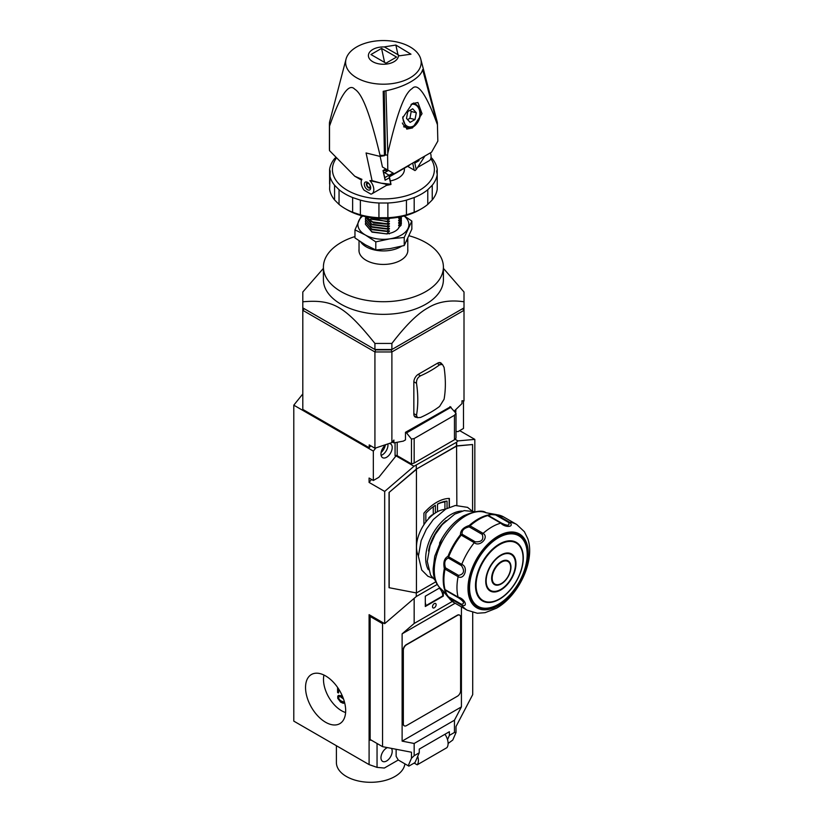 <?xml version="1.0" encoding="UTF-8"?>
<svg xmlns="http://www.w3.org/2000/svg" width="823" height="823" viewBox="0 0 823 823"><rect width="100%" height="100%" fill="white"/><g stroke="black" fill="none" stroke-linecap="round" stroke-linejoin="round"><path stroke-width="1.23" d="M389.372 233.259L389.361 233.876L389.372 233.259L386.975 233.938L372.017 232.137L365.412 224.298M365.515 223.064L365.412 224.144L372.017 231.839L386.975 233.938M386.975 233.639L389.372 230.81L386.975 231.489L372.017 229.689L365.412 221.85M370.556 228.969L389.372 231.417L389.372 230.81M365.515 220.615L365.412 221.696L372.017 229.391L386.975 231.489M386.975 231.191L389.372 228.352L386.975 229.041L372.017 227.241L365.412 219.391M370.556 226.52L389.372 228.969L389.372 228.352M365.515 218.167L365.412 219.247L372.017 226.942L386.975 229.041M386.975 228.743L389.372 225.903L386.975 226.592L372.017 224.792L365.412 216.943M370.556 224.062L389.372 226.52L389.372 225.903M365.412 216.634L372.017 224.494L386.975 226.592M386.975 226.294L389.372 223.455L386.975 224.144L373.519 222.94L365.803 216.716M370.556 221.613L389.372 224.072L389.372 223.455M365.937 216.747L373.776 222.735L386.975 224.144M386.975 223.835L389.372 221.006L386.975 221.696L367.727 217.097M370.556 219.165L389.372 221.624L389.372 221.006M368.138 217.179L386.975 221.696M386.975 221.387L389.372 218.558L386.975 219.247L373.21 217.93M372.49 217.848L389.372 219.175L389.372 218.558M374.547 218.074L386.975 219.247M386.975 218.939L387.51 218.434M399.494 217.025L398.651 218.393L401.048 217.714L401.315 216.655M398.651 217.786L399.268 217.231M401.357 216.644L401.048 217.714M401.048 218.013L398.651 220.235L398.651 220.842L401.048 220.163L401.315 216.943M398.651 220.235L399.268 219.679M401.408 218.167L401.048 220.163M401.048 220.461L398.651 222.683L398.651 223.29L401.048 222.611L401.315 219.391M398.651 222.683L399.268 222.128M401.408 220.615L401.048 222.611M401.048 222.91L398.651 225.132L398.651 225.739L401.048 225.06L401.315 221.84M398.651 225.132L399.268 224.576M401.408 223.064L401.048 225.06M401.048 225.358L398.651 227.58M388.024 233.67A16.378 9.454 0 0 0 399.217 227.076M404.093 215.996A25.503 14.721 180 0 1 408.033 220.79A25.503 14.721 180 0 1 408.033 228.413A25.503 14.721 180 0 1 390.009 238.814A25.503 14.721 180 0 1 365.381 235.008A25.503 14.721 180 0 1 358.777 228.413A25.503 14.721 180 0 1 358.777 220.79A25.503 14.721 180 0 1 362.717 215.996M404.33 215.935L411.85 221.068L411.85 229.133L404.227 245.552L390.009 248.618L375.792 249.955L375.792 241.88L365.381 235.008L354.97 229.864L361.359 215.636M375.792 249.955L365.381 244.801L354.97 237.929L354.97 229.864M404.227 245.552L404.227 237.487L390.009 238.814L375.792 241.88M411.85 221.068L404.227 237.487M407.025 240.306A24.371 14.073 180 0 1 406.593 241.18M401.531 246.252A24.371 14.073 180 0 1 400.647 246.797A24.371 14.073 180 0 1 360.659 241.89M463.483 400.883L463.483 428.444L457.989 431.612L456.014 431.437M474.83 511.649L474.83 439.389L459.676 430.635M371.502 479.428L369.095 482.432L369.095 478.04L373.333 480.488L373.333 451.097L293.79 405.173L293.79 721.123L369.095 764.598L377.047 767.386L384.351 768.034L398.26 760.01L396.13 756.337L396.13 749.269M395.071 442.671L395.071 455.685A1.502 0.864 180 0 1 397.19 455.685L411.469 463.935L414.164 463.04L414.164 438.546L411.469 439.06L411.469 463.935M450.006 406.583L456.014 413.341L456.014 438.217L454.461 439.77L414.164 463.04M396.398 455.448L378.827 477.319L373.333 480.488M369.095 482.432L384.68 491.434L414 466.25L396.048 455.88M437.188 584.453L416.284 596.521L384.68 623.669L384.68 491.434M384.68 623.669L369.095 614.668L369.095 764.598M345.67 710.671A28.373 16.388 -120 0 0 333.284 682.113A28.373 16.388 -120 0 0 311.423 674.51A28.373 16.388 -120 0 0 305.539 687.503A28.373 16.388 -120 0 0 317.925 716.061A28.373 16.388 -120 0 0 339.796 723.664A28.373 16.388 -120 0 0 345.67 710.671M373.333 451.097L375.905 447.897M302.802 393.96L293.79 405.173M392.355 441.992L393.908 442.887L393.908 440.058L391.892 442.568L391.892 351.956L464.007 310.322L464.007 307.874L391.892 349.508L374.928 349.508L302.802 307.874L302.802 409.412L369.198 447.743L370.741 445.809M386.44 444.389A7.952 4.588 120 0 0 381.368 451.395A7.952 4.588 120 0 0 382.613 457.67A7.952 4.588 120 0 0 386.594 457.279A7.952 4.588 120 0 0 391.779 450.274A7.952 4.588 120 0 0 390.565 443.906A7.952 4.588 120 0 0 388.991 443.535M450.438 406.829L405.472 432.301L405.472 439.894L403.342 441.118L393.908 442.887M369.198 447.743L369.198 444.914L374.928 448.226L374.928 351.956L375.545 349.868L391.275 349.868L391.892 351.956L374.928 351.956L302.802 310.322L304.304 308.738L375.545 349.868L374.928 349.508L374.928 343.438L391.892 343.438L391.892 349.508L391.275 349.868L462.505 308.738L464.007 310.322L464.007 400.935L461.991 400.75L461.991 403.579L454.214 411.099M391.892 442.568L374.928 448.226M441.735 364.013A6.296 3.642 120 0 0 440.747 362.85A6.296 3.642 120 0 0 437.599 363.169L418.3 374.311A6.296 3.642 120 0 0 413.846 382.026L413.846 414.113A6.296 3.642 120 0 0 415.152 416.994A6.296 3.642 120 0 0 416.654 417.271M455.603 412.827A7.952 4.588 120 0 0 455.736 409.628M451.076 407.2L406.531 432.908L405.472 432.301M406.531 432.908L411.469 439.06M456.014 413.341L454.461 415.276L414.164 438.546M454.461 439.77L454.461 415.276M443.402 268.37L464.007 292L464.007 307.874M464.007 301.794C449.955 299.695 437.939 301.712 427.95 307.874C417.703 313.501 405.688 325.363 391.892 343.438M374.928 343.438C344.775 306.033 332.945 299.202 302.802 301.794L302.802 307.874M323.408 268.37L302.802 292L302.802 301.794M323.408 267.074L323.408 279.707A59.997 34.638 0 0 0 360.453 311.711A59.997 34.638 0 0 0 425.83 304.201A59.997 34.638 0 0 0 443.402 279.707L443.402 267.074A59.997 34.638 180 0 1 425.83 291.568A59.997 34.638 180 0 1 360.453 299.078A59.997 34.638 180 0 1 323.408 267.074A59.997 34.638 180 0 1 340.989 242.579A59.997 34.638 180 0 1 354.97 236.571M409.124 235.779A59.997 34.638 180 0 1 443.402 267.074M359.034 249.215A24.443 14.114 0 0 0 358.962 250.315A24.443 14.114 0 0 0 374.054 263.36A24.443 14.114 0 0 0 400.698 260.294A24.443 14.114 0 0 0 407.858 250.315A24.443 14.114 0 0 0 407.776 249.215M440.182 362.624A6.296 3.642 -60 0 1 440.675 363.406M415.594 416.654A6.296 3.642 -60 0 1 414.669 416.613M414.154 415.81A5.998 3.467 120 0 0 414.35 415.944L417.354 417.673L416.51 415.162A106.218 61.324 -120 0 0 416.51 383.323C416.325 379.907 417.662 377.407 420.512 375.833A104.933 60.583 0 0 0 430.666 370.679A104.933 60.583 0 0 0 439.595 364.805L442.445 364.424L444.081 367.397A106.218 61.324 60 0 1 444.081 399.237L439.595 406.449A104.933 60.583 180 0 1 430.666 412.313A104.933 60.583 180 0 1 420.512 417.467L417.354 417.673M442.445 364.424L439.431 362.686A5.998 3.467 120 0 0 439.235 362.583M377.047 743.478L377.047 767.386M371.358 740.196L369.095 740.114L370.155 739.496L370.155 616.499L371.214 615.892M382.489 622.404L381.821 623.237L370.155 616.499M425.296 602.734A7.5 4.331 60 0 1 425.83 605.707L425.296 605.399M425.83 605.707L442.795 595.903A7.5 4.331 -120 0 0 439.297 588.126M439.832 587.828L425.296 596.212L425.296 606.5L443.33 596.089L442.795 595.79M443.33 596.089L443.33 590.914M474.83 439.389L457.907 440.902L456.683 442.116A1.502 0.864 180 0 1 456.446 442.301L414 466.25M456.847 446.025L472.577 444.523L456.58 445.891L456.847 505.281M472.577 444.523L472.577 510.908M435.779 581.83L416.438 592.951L416.438 469.347L389.042 492.473L389.042 587.694L416.438 592.951M416.284 596.521L416.284 592.93M456.786 446.015L416.284 469.161L389.042 492.473M456.58 445.891L416.284 469.161L416.284 465.489M389.197 492.658L389.197 587.807M457.907 440.902L455.006 439.225M423.917 524.735L423.917 513.13A40.492 23.383 120 0 1 449.368 498.44L449.368 507.266M449.163 498.44L449.163 507.349M437.497 511.669L437.497 504.088A37.498 21.645 120 0 1 447.043 501.104L447.043 508.357M425.83 522.029L425.83 513.357A37.498 21.645 120 0 1 435.377 505.312L435.377 512.924M445.14 509.406A28.496 16.45 120 0 0 416.5 547.048A28.496 16.45 120 0 0 418.372 555.772M475.231 541.801A3.004 1.728 120 0 0 474.285 542.676C479.624 547.46 489.572 537.316 483.101 533.366L470.036 525.815A3.004 1.234 -131.3 0 0 469.223 525.496C463.328 527.399 460.407 530.485 460.438 534.765L462.156 534.25C461.528 530.578 463.863 528.119 469.161 526.854L469.223 525.496A49.236 28.424 -60 0 1 478.029 519.097A49.236 28.424 -60 0 1 478.173 519.015A49.236 28.424 -60 0 1 486.835 515.321L488.615 515.62C487.36 514.55 489.695 514.313 495.621 514.931L493.1 514.344L486.835 515.321A3.004 2.109 74.6 0 1 487.741 515.589A49.493 28.579 120 0 0 478.893 519.385A49.493 28.579 120 0 0 470.036 525.815A3.004 1.728 120 0 0 469.161 526.854L482.237 534.405C483.955 539.662 481.62 542.131 475.231 541.801L462.156 534.25A3.004 1.728 120 0 0 461.209 535.125A49.493 28.579 120 0 0 448.679 556.821A3.004 1.728 120 0 0 448.401 558.076L447.979 556.338C444.297 558.333 443.083 562.418 444.348 568.58L445.49 567.849C443.936 562.623 444.904 559.373 448.401 558.076L461.466 565.627C464.944 570.997 463.977 574.248 458.565 575.4L445.49 567.849A3.004 1.728 120 0 0 445.027 569.125A49.493 28.579 120 0 0 445.027 589.577A3.004 1.728 120 0 0 445.49 590.307L444.348 588.918L447.979 596.963A3.004 2.366 -35.6 0 0 448.072 597.107A3.004 2.366 -35.6 0 0 448.679 597.652A49.493 28.579 120 0 0 454.142 602.662L448.072 597.107A3.004 3.004 0 0 1 447.959 596.922M448.051 596.932L448.401 596.726C444.904 591.902 443.936 589.762 445.49 590.307L458.565 597.858C463.977 601.469 464.944 603.609 461.466 604.277L448.401 596.726A3.004 1.728 120 0 0 448.679 597.652L461.754 605.203C468.575 607.518 464.758 598.609 458.102 597.117A49.493 28.579 -60 0 1 458.102 576.666C464.47 580.41 468.75 566.893 461.754 564.372A49.493 28.579 -60 0 1 474.285 542.676L461.209 535.125A3.004 0.617 38.6 0 0 460.438 534.765A49.236 28.424 -60 0 0 447.979 556.338A3.004 0.617 -158.6 0 0 448.679 556.821L461.754 564.372A3.004 1.728 -60 0 0 461.466 565.627M495.621 514.931L508.696 522.482C509.859 525.815 507.524 526.051 501.691 523.171A3.004 1.728 120 0 0 500.816 523.14C505.157 527.985 515.054 527.204 509.643 522.266A49.493 28.579 -60 0 1 516.71 524.488L503.635 516.937A49.493 28.579 120 0 0 496.567 514.714A3.004 1.728 120 0 0 495.621 514.931L495.621 514.457A3.004 2.366 -84.4 0 1 495.796 514.457A3.004 3.004 0 0 0 495.621 514.447L486.064 512.75A44.483 25.688 -60 0 0 465.715 515.877A44.483 25.688 120 0 0 437.178 553.406A44.483 25.688 120 0 0 441.725 589.535C436.015 584.7 433.165 577.756 433.155 568.714L434.75 556.255L441.858 538.756C447.753 528.592 454.996 520.949 463.586 515.836C475.108 510.908 482.597 509.879 486.064 512.75M498.141 605.718A42.631 24.608 -60 0 1 467.999 588.322A42.631 24.608 -60 0 1 498.141 536.112A42.631 24.608 -60 0 1 528.284 553.519A42.631 24.608 -60 0 1 498.141 605.718M516.71 524.488L524.395 531.72L527.79 538.726C535.444 560.514 518.675 595.801 496.464 608.207L485.086 612.682L477.33 613.248L467.217 610.213A49.493 28.579 -60 0 1 461.754 605.203A3.004 1.728 120 0 1 461.466 604.277M498.224 537.316A41.397 23.898 120 0 0 469.089 588.013A41.397 23.898 120 0 0 498.357 604.833L498.543 604.73A41.397 23.898 120 0 0 527.625 554.033A41.397 23.898 120 0 0 498.357 537.244L498.193 537.326M500.693 555.134A21.377 12.345 120 0 0 485.745 581.316A21.377 12.345 120 0 0 500.868 589.937A21.377 12.345 120 0 0 501.042 589.834A21.377 12.345 120 0 0 515.98 563.662A21.377 12.345 120 0 0 500.868 555.031L500.693 555.134M499.366 598.99A33.218 19.176 -60 0 1 476.085 585.184A33.218 19.176 -60 0 1 499.582 544.62A33.218 19.176 -60 0 1 499.798 544.497A33.218 19.176 -60 0 1 523.068 558.303A33.218 19.176 -60 0 1 499.582 598.866L499.366 598.99M444.924 509.416L444.924 501.917L445.624 501.269M429.349 517.934L428.793 518.521M431.972 515.476L432.085 514.859A26.994 15.586 120 0 0 428.824 517.76M472.711 612.487L472.711 694.612L456.014 726.514L456.014 732.542L454.461 732.46L449.379 735.392L449.379 731.719L419.257 749.105L419.257 752.788L414.164 755.72L411.469 758.261L411.469 752.222L382.561 746.667L382.561 623.669L383.415 622.939M461.415 606.87L461.415 706.895L454.461 720.207L454.461 732.46M455.129 603.238L402.118 633.844L402.118 741.132L414.164 743.478L414.164 755.72M461.415 706.895L402.118 741.132M459.573 615.1A4.496 2.603 120 0 0 459.471 615.038A4.496 2.603 120 0 0 457.218 615.254L406.315 644.646A4.496 2.603 120 0 0 403.136 650.16L403.136 723.633A4.496 2.603 120 0 0 404.062 725.701A4.496 2.603 120 0 0 404.175 725.752M414.164 598.342L414.164 623.464L402.118 633.844M454.461 720.207L414.164 743.478M448.103 743.478L452.763 740.052L456.014 732.542M449.379 735.392L447.517 739.671M459.769 719.343L459.347 720.135M387.427 747.603A7.952 4.588 120 0 0 386.594 748.004A7.952 4.588 120 0 0 381.399 755.01A7.952 4.588 120 0 0 382.613 761.378A7.952 4.588 120 0 0 386.594 760.987A7.952 4.588 120 0 0 391.481 754.856A7.952 4.588 120 0 0 391.398 748.364M411.469 758.261L408.229 765.76L408.856 766.131L415.008 762.582L419.257 752.788M408.229 765.76L398.26 760.01M382.561 746.667L370.155 739.496M382.561 623.669L381.821 623.237M452.3 601.448L414.164 623.464M434.318 603.619A2.551 1.471 120 0 0 432.651 605.872A2.551 1.471 120 0 0 433.042 607.909A2.551 1.471 120 0 0 434.318 607.785A2.551 1.471 120 0 0 435.984 605.543A2.551 1.471 120 0 0 435.593 603.496A2.551 1.471 120 0 0 434.318 603.619M417.693 756.388A11.399 6.584 60 0 1 417.199 764.824L414.164 763.075M444.955 734.27A11.399 6.584 -120 0 1 446.899 747.675L417.199 764.824M457.434 696.207L406.531 725.598A4.496 2.603 -60 0 1 404.278 725.824A4.496 2.603 -60 0 1 403.342 723.756L403.342 650.283A4.496 2.603 -60 0 1 406.531 644.769L457.434 615.378A4.496 2.603 -60 0 1 459.687 615.162A4.496 2.603 -60 0 1 460.613 617.219L460.613 690.692A4.496 2.603 -60 0 1 457.434 696.207M387.859 443.916A7.952 4.588 -60 0 1 382.345 454.831A7.952 4.588 -60 0 1 381.111 455.386M345.609 712.533A25.503 14.721 60 0 1 323.49 679.489A25.503 14.721 60 0 1 323.953 675.035M338.592 688.923L338.592 692.873L337.595 692.534L337.595 687.421M344.642 702.729L343.273 703.315L340.588 702.122L337.749 698.346L337.749 696.196L338.695 695.322L342.677 696.752M340.804 695.579L338.222 695.579M338.376 688.594L338.376 692.997M340.588 695.692L342.224 696.392M342.018 696.515L342.831 697.143M343.53 699.015L339.806 696.309L338.541 696.834L338.541 698.624L341.854 701.968L343.747 702.163L344.199 701.114M343.839 702.06L340.012 700.476L338.747 698.501L338.973 696.453M335.239 157.985L334.57 158.644A53.999 31.171 180 0 0 329.601 169.363L330.167 171.328L329.601 189.218A53.999 31.171 0 0 0 334.57 199.938L339.045 204.402A53.999 31.171 0 0 0 345.228 208.682L347.347 209.906A50.995 29.443 0 0 0 419.463 209.906L421.592 208.682L419.463 209.906M345.228 208.682A53.999 31.171 0 0 0 352.635 212.252L360.371 214.834A53.999 31.171 0 0 0 378.94 217.704L387.88 217.704A53.999 31.171 0 0 0 406.439 214.834L414.185 212.252A53.999 31.171 0 0 0 421.592 208.682L421.592 208.682A53.999 31.171 0 0 0 427.775 204.402L432.24 199.938A53.999 31.171 0 0 0 437.219 189.218L437.219 174.517A53.999 31.171 180 0 1 432.24 185.237L432.24 199.938M378.94 217.704L378.94 203.003L387.88 203.003L387.88 217.704M432.24 185.237L427.775 189.712A53.999 31.171 180 0 1 421.592 193.981A53.999 31.171 180 0 1 414.185 197.551L406.439 200.133A53.999 31.171 180 0 1 387.88 203.003M430.799 158.623A50.995 29.443 180 0 1 419.463 190.308A50.995 29.443 180 0 1 355.515 194.135A50.995 29.443 180 0 1 335.897 158.798M378.94 203.003A53.999 31.171 180 0 1 360.371 200.133L352.635 197.551A53.999 31.171 180 0 1 339.045 189.712L334.57 185.237A53.999 31.171 180 0 1 329.601 174.517M360.371 200.133L360.371 214.834M352.635 197.551L352.635 212.252M339.045 189.712L339.045 204.402M334.57 185.237L334.57 199.938M329.601 169.363L329.601 184.054M437.219 174.517L436.653 171.328L437.219 169.363L437.219 174.517M431.046 157.471L432.24 158.644A53.999 31.171 180 0 1 437.219 169.363M427.775 189.712L427.775 204.402M414.185 197.551L414.185 212.252M406.439 200.133L406.439 214.834M383.405 170.587A20.997 12.119 0 0 0 388.147 170.279M412.683 163.067L414.185 170.114L407.622 166.328M389.392 176.842L409.298 165.351A3.004 1.728 -120 0 0 409.803 164.734M386.81 185.196L371.965 193.765A8.94 5.164 60 0 0 369.866 180.628L381.121 183.169C387.016 184.301 388.621 185.082 385.956 185.504L390.966 184.475L390.853 183.58L389.032 175.186L383.58 172.038M384.794 177.634L385.123 180.227L389.361 177.778L389.032 175.186L384.794 177.634L383.014 170.536L385.792 168.931M371.965 193.765A8.94 5.164 60 0 1 370.936 194.135L364.064 190.164A8.94 5.164 60 0 1 361.935 179.342L354.775 176.225L329.519 150.63L329.519 126.135A53.999 31.171 180 0 1 329.416 124.18A53.999 31.171 180 0 1 329.519 122.226L346.051 59.071A37.796 21.82 0 0 0 366.338 81.847A37.796 21.82 0 0 0 410.132 77.804A37.796 21.82 180 0 0 420.769 59.071L437.301 122.226A53.999 31.171 180 0 1 437.404 124.18A53.999 31.171 180 0 1 437.394 124.551M414.185 170.114L415.008 170.587L416.222 169.548L424.894 156.02M413.722 162.46L414.813 163.088L416.222 169.548M417.971 160.012L419.061 160.639L414.813 163.088M397.962 54.688L395.863 45.049L384.331 46.89L398.363 54.925A14.999 8.662 180 0 1 394.011 61.725A14.999 8.662 180 0 1 372.798 61.725A14.999 8.662 180 0 1 372.798 49.473A14.999 8.662 180 0 1 384.578 46.962M419.061 160.639L418.814 159.528M385.123 180.227L383.014 170.536M389.361 177.778L390.771 184.249L381.121 183.169L372.078 180.649L366.07 152.965L380.031 156.401L380.031 155.29C368.56 107.474 361.03 93.03 354.723 89.182C348.818 82.712 340.413 95.036 329.519 126.135M370.947 54.534L381.553 48.403L396.563 57.065L385.956 63.196L370.947 54.534M384.598 62.404L381.553 48.403M385.503 154.775L387.602 155.3L387.798 153.345L385.946 90.787L383.209 91.312L384.423 155.352L385.503 155.125L384.259 91.116M380.133 156.38L382.438 167.007L394.217 173.725L431.55 152.173L437.836 141.103L437.435 124.685C426.211 94.131 417.745 82.115 412.045 88.668C405.832 92.546 398.599 106.527 387.798 153.345M385.946 90.787C395.657 88.73 403.939 85.736 410.811 81.796C417.765 77.701 421.705 73.638 422.641 69.595L437.435 124.685M420.769 59.071A37.796 21.82 180 0 0 395.184 41.644A37.796 21.82 180 0 0 356.678 46.942A37.796 21.82 0 0 0 346.051 59.071M384.423 155.352A53.999 31.171 180 0 1 380.031 155.29M380.031 156.401L384.526 155.691M369.866 180.628L372.078 180.649M367.5 189.702A4.496 2.603 -120 0 0 370.679 187.86A4.496 2.603 -120 0 0 367.5 182.346L367.5 182.346A4.496 2.603 -120 0 0 364.322 184.187A4.496 2.603 -120 0 0 367.5 189.702M329.416 124.18L329.416 148.675A53.999 31.171 0 0 0 329.519 150.63M417.93 167.234L429.236 160.701A8.94 5.164 -120 0 0 430.378 152.852M435.634 117.967L422.641 69.595M398.363 54.925L399.392 55.81L410.975 54.195L395.863 45.049M394.217 173.725L382.438 167.007M387.602 155.3L387.777 170.001M412.488 127.946L422.045 113.708L417.93 102.505L412.21 103.667L402.653 117.905L406.768 129.108L412.488 127.946M407.786 111.599L406.5 118.399L410.121 122.37L415.018 119.541L416.304 112.741L412.683 108.78L407.786 111.599M416.304 112.741L411.202 111.486L409.926 118.286L407.611 119.623M410.091 110.272L411.202 111.486M415.018 119.541L409.926 118.286M392.993 173.036L389.053 175.309M370.504 186.543L370.093 186.77A2.253 1.296 -120 0 1 369.681 187.356A2.253 1.296 -120 0 1 367.953 186.759A2.253 1.296 -120 0 1 366.965 184.496A2.253 1.296 -120 0 1 367.439 183.467A2.253 1.296 -120 0 1 370.093 185.823L370.278 185.823M370.381 187.716A3.004 1.728 60 0 1 370.062 187.706L369.167 187.582A2.397 1.379 60 0 1 366.863 184.434A2.397 1.379 60 0 1 366.976 183.796A2.397 1.379 60 0 1 369.548 184.393M368.087 182.747A3.004 1.728 -120 0 0 367.058 182.809A3.004 1.728 -120 0 0 366.595 185.216A3.004 1.728 -120 0 0 368.56 187.86A3.004 1.728 -120 0 0 370.062 188.004A3.004 1.728 -120 0 0 370.628 187.15M370.566 186.842L370.196 186.862A2.397 1.379 60 0 1 369.167 187.582M369.939 185.072A2.397 1.379 60 0 1 370.196 185.854M366.976 183.796L367.325 182.963A3.004 1.728 60 0 1 367.48 182.675M393.445 173.293L389.156 175.772M389.3 176.431L394.104 173.663M383.281 170.659L386.038 169.075M404.885 763.837A34.288 19.793 180 0 1 382.726 781.037A34.288 19.793 180 0 1 346.432 776.5A34.288 19.793 180 0 1 336.391 762.499L336.391 745.72M397.19 442.27L397.19 455.685M416.51 383.323L413.846 381.779M413.846 413.619L416.51 415.162M418.094 374.434L420.512 375.833M439.595 364.805L437.178 363.416M456.683 442.116L456.683 445.891M456.446 445.973L456.446 442.301M462.187 511.052A35.739 20.637 120 0 0 425.686 558.261A35.739 20.637 120 0 0 428.32 569.711M428.526 551.029A32.838 18.96 -60 0 1 446.107 520.568M444.821 534.014A35.739 20.637 120 0 0 439.523 543.19M458.565 597.858A3.004 1.728 -60 0 1 458.102 597.117L445.027 589.577A3.004 2.109 165.4 0 1 444.348 588.918A49.236 28.424 -60 0 1 444.348 568.58A3.004 1.234 11.3 0 0 445.027 569.125L458.102 576.666A3.004 1.728 120 0 1 458.565 575.4M501.691 523.171L488.615 515.62A3.004 1.728 120 0 0 487.741 515.589L500.816 523.14A49.493 28.579 -60 0 0 491.959 526.936A49.493 28.579 -60 0 0 483.101 533.366A3.004 1.728 -60 0 0 482.237 534.405M508.696 522.482A3.004 1.728 -60 0 1 509.643 522.266L496.567 514.714A3.004 2.366 -84.4 0 0 495.796 514.457L503.635 516.937M498.543 604.216A40.759 23.528 120 0 0 527.183 554.301A40.759 23.528 120 0 0 498.357 537.769A40.759 23.528 120 0 0 498.182 537.872A40.759 23.528 120 0 0 469.542 587.787A40.759 23.528 120 0 0 498.357 604.319A40.759 23.528 120 0 0 498.543 604.216M499.191 599.37A33.805 19.515 -60 0 1 475.499 585.318A33.805 19.515 -60 0 1 499.407 544.034A33.805 19.515 -60 0 1 499.623 543.91A33.805 19.515 -60 0 1 523.305 557.963A33.805 19.515 -60 0 1 499.407 599.247A33.805 19.515 -60 0 1 499.191 599.37M500.651 555.628A20.74 11.975 120 0 0 486.156 581.028A20.74 11.975 120 0 0 500.826 589.402A20.74 11.975 120 0 0 500.991 589.299A20.74 11.975 120 0 0 515.486 563.899A20.74 11.975 120 0 0 500.826 555.525A20.74 11.975 120 0 0 500.651 555.628M501.402 561.512A13.672 7.891 -60 0 1 510.97 567.222A13.672 7.891 -60 0 1 501.3 583.908A13.672 7.891 -60 0 1 501.197 583.96A13.672 7.891 -60 0 1 491.64 578.26A13.672 7.891 -60 0 1 501.3 561.574A13.672 7.891 -60 0 1 501.402 561.512M501.433 583.476A13.065 7.541 -60 0 1 501.33 583.538A13.065 7.541 -60 0 1 492.195 578.085A13.065 7.541 -60 0 1 501.433 562.15A13.065 7.541 -60 0 1 501.526 562.088A13.065 7.541 -60 0 1 510.661 567.541A13.065 7.541 -60 0 1 501.433 583.476M433.258 514.437L433.258 506.731M437.497 504.16A35.996 20.781 -60 0 1 441.097 502.73A35.996 20.781 -60 0 1 444.924 501.917M381.131 452.413A7.952 4.588 120 0 0 385.267 445.243M390.277 180.947A20.997 12.119 0 0 0 398.26 178.066A20.997 12.119 0 0 0 398.671 177.809A20.997 12.119 0 0 0 404.299 168.242M413.074 126.814A12.746 9.104 -76.2 0 1 407.539 127.75A12.746 9.104 -76.2 0 1 402.354 123.008M411.068 104.408A11.553 8.251 -76.2 0 1 419.771 112.072A11.553 8.251 -76.2 0 1 413.65 125.94A11.553 8.251 -76.2 0 1 402.951 116.691M359.034 240.81L359.034 251.427M407.776 238.752L407.776 251.427M471.702 510.702L467.577 507.369L455.345 505.487L445.86 508.995L433.361 519.467L426.293 529.395L421.16 540.629L418.372 556.235L421.726 570.041L427.898 576.254L432.775 578.127M474.768 511.669L464.234 510.61L454.749 514.118L442.239 524.601L435.172 534.528L430.048 545.762L427.26 561.368L430.614 575.174L435.141 580.297M441.725 589.535L447.979 596.963M467.217 610.213L454.142 602.662M485.086 612.682L477.33 613.248M524.395 531.72L527.79 538.726M361.544 180.134L354.775 176.225M403.62 126.783L407.539 127.75L413.434 126.773C420.049 122.555 425.049 108.471 413.64 102.988M388.456 170.464L384.65 172.655"/></g></svg>
